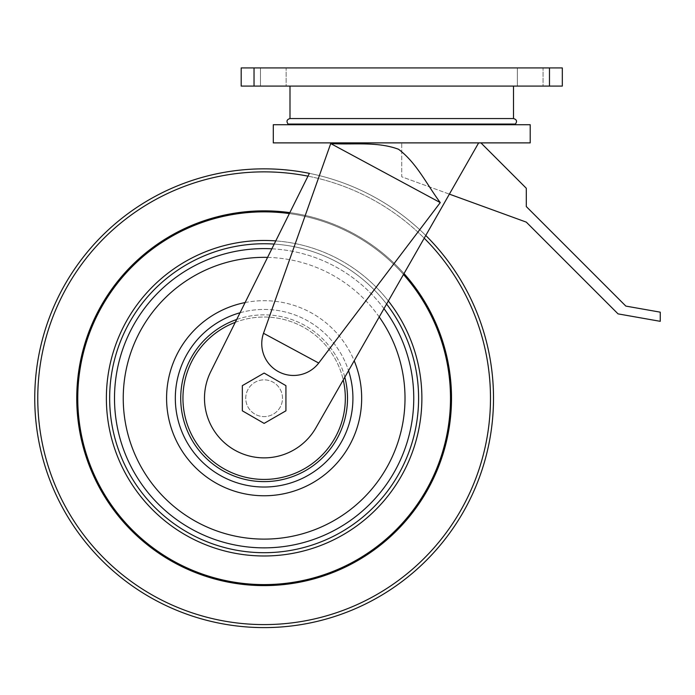 <?xml version="1.0" encoding="UTF-8"?>
<svg xmlns="http://www.w3.org/2000/svg" width="695" height="695" viewBox="0 0 695 695"><rect width="100%" height="100%" fill="white"/><g stroke="black" fill="none" stroke-linecap="round" stroke-linejoin="round"><path stroke-width="0.52" stroke-dasharray="3.48 2.61" d="M309.371 173.359A229.376 229.376 0 0 1 425.766 235.475A229.376 229.376 0 0 0 309.371 173.359L210.733 371.669A59.64 59.64 0 0 0 236.048 450.847A59.64 59.64 0 0 0 315.912 427.807L478.647 142.883L324.53 142.883L478.647 142.883L324.53 142.883L478.647 142.883L315.912 427.807L478.647 142.883M263.509 333.287L330.724 143.561C353.26 144.96 377.072 141.267 398.565 149.277C416.8 163.038 426.808 184.601 440.256 202.601L318.718 363.051L263.509 333.287A31.77 31.77 0 0 0 318.718 363.051M242.338 410.815L242.338 385.647L264.126 373.067L285.923 385.647L285.923 410.815L264.126 423.394L242.338 410.815L264.126 423.394L285.923 410.815L285.923 385.647L264.126 373.067L242.338 385.647L242.338 410.815L264.126 423.394L285.923 410.815L285.923 385.647L264.126 373.067L242.338 385.647L242.338 410.815M282.5 398.226A18.365 18.365 0 0 0 254.943 382.32A18.365 18.365 0 0 0 254.943 414.142A18.365 18.365 0 0 0 282.5 398.226A18.365 18.365 0 0 0 254.943 382.32A18.365 18.365 0 0 0 254.943 414.142A18.365 18.365 0 0 0 282.5 398.226A18.365 18.365 0 0 0 264.126 379.861A18.365 18.365 0 0 0 245.761 398.226A18.365 18.365 0 0 0 264.126 416.6A18.365 18.365 0 0 0 282.5 398.226M530.207 142.883L273.3 142.883M480.923 142.883L526.306 188.267L526.306 206.563L625.847 306.095L660.25 312.168L660.25 321.325L618.055 313.879L526.306 222.131L401.753 176.799L401.753 142.883L480.923 142.883L401.753 142.883L401.753 176.799L449.378 194.131M241.191 86.093L241.191 67.928L562.316 67.928L562.316 86.093L241.191 86.093M543.056 86.093L517.358 86.093L543.056 86.093L543.056 67.928L517.358 67.928L543.056 67.928L517.358 67.928L543.056 67.928L543.056 86.093L517.358 86.093L543.056 86.093M286.149 86.093L260.46 86.093L286.149 86.093L286.149 67.928L260.46 67.928L286.149 67.928L260.46 67.928L286.149 67.928L286.149 86.093L260.46 86.093L286.149 86.093M401.753 86.093L513.509 86.093L401.753 86.093M513.509 118.558L289.997 118.558M530.207 124.718L273.3 124.718M401.753 124.718L515.638 124.718L401.753 124.718M210.733 371.669A59.64 59.64 0 0 0 236.048 450.847A59.64 59.64 0 0 0 315.912 427.807A59.64 59.64 0 0 1 236.048 450.847A59.64 59.64 0 0 1 210.733 371.669M245.761 398.226A18.365 18.365 0 0 1 273.309 382.32A18.365 18.365 0 0 1 273.309 414.142A18.365 18.365 0 0 1 245.761 398.226M77.762 398.226A186.373 186.373 0 0 1 357.317 236.83A186.373 186.373 0 0 1 357.317 559.631A186.373 186.373 0 0 1 77.762 398.226A186.373 186.373 0 0 1 357.317 236.83A186.373 186.373 0 0 1 357.317 559.631A186.373 186.373 0 0 1 77.762 398.226A186.373 186.373 0 0 1 357.317 236.83A186.373 186.373 0 0 1 357.317 559.631A186.373 186.373 0 0 1 77.762 398.226A186.373 186.373 0 0 1 357.317 236.83A186.373 186.373 0 0 1 357.317 559.631A186.373 186.373 0 0 1 77.762 398.226M34.75 398.226A229.376 229.376 0 0 1 378.818 199.587A229.376 229.376 0 0 1 378.818 596.875A229.376 229.376 0 0 1 34.75 398.226M289.363 213.573A186.373 186.373 0 0 1 403.482 274.482M440.256 202.601L330.724 143.561M549.476 86.093L549.476 67.928M254.031 86.093L254.031 67.928M515.412 124.066L288.104 124.066M235.275 322.332A81.202 81.202 0 0 1 343.243 379.957M236.682 319.491A83.383 83.383 0 0 1 344.816 377.203M182.924 398.226A81.202 81.202 0 0 1 304.731 327.91A81.202 81.202 0 0 1 304.731 468.552A81.202 81.202 0 0 1 182.924 398.226M180.743 398.226A83.383 83.383 0 0 1 305.817 326.016A83.383 83.383 0 0 1 305.817 470.445A83.383 83.383 0 0 1 180.743 398.226M175.322 398.226A88.804 88.804 0 0 1 308.528 321.325A88.804 88.804 0 0 1 308.528 475.137A88.804 88.804 0 0 1 175.322 398.226M166.583 398.226A97.543 97.543 0 0 1 312.898 313.758A97.543 97.543 0 0 1 312.898 482.704A97.543 97.543 0 0 1 166.583 398.226M123.241 398.226A140.885 140.885 0 0 1 334.573 276.219A140.885 140.885 0 0 1 334.573 520.242A140.885 140.885 0 0 1 123.241 398.226M114.501 398.226A149.625 149.625 0 0 1 338.943 268.652A149.625 149.625 0 0 1 338.943 527.809A149.625 149.625 0 0 1 114.501 398.226M109.654 398.226A154.472 154.472 0 0 1 341.367 264.456A154.472 154.472 0 0 1 341.367 532.005A154.472 154.472 0 0 1 109.654 398.226M106.378 398.226A157.756 157.756 0 0 1 343 261.615A157.756 157.756 0 0 1 343 534.846A157.756 157.756 0 0 1 106.378 398.226M76.754 398.226A187.372 187.372 0 0 1 357.812 235.961A187.372 187.372 0 0 1 357.812 560.5A187.372 187.372 0 0 1 76.754 398.226M37.765 398.226A226.362 226.362 0 0 1 377.307 202.193A226.362 226.362 0 0 1 377.307 594.268A226.362 226.362 0 0 1 37.765 398.226M307.981 176.156A226.362 226.362 0 0 1 424.211 238.194M289.841 212.627A187.372 187.372 0 0 1 404.012 273.561M275.776 240.904A157.756 157.756 0 0 1 388.349 300.987M274.195 244.084A154.472 154.472 0 0 1 386.585 304.071M271.849 248.801A149.625 149.625 0 0 1 383.979 308.649M267.575 257.385A140.885 140.885 0 0 1 379.218 316.972M245.109 302.56A97.543 97.543 0 0 1 354.198 360.783M240.036 312.759A88.804 88.804 0 0 1 348.543 370.678M517.358 86.093L517.358 67.928L517.358 86.093M260.46 86.093L260.46 67.928L260.46 86.093"/><path stroke-width="1.04" d="M401.753 142.883L530.207 142.883L530.207 124.718L273.3 124.718L273.3 142.883L401.753 142.883M549.476 86.093L241.191 86.093L241.191 67.928L562.316 67.928L562.316 86.093L549.476 86.093L549.476 67.928M515.638 124.718L515.412 124.066L288.104 124.066C286.166 121.338 286.8 119.505 289.997 118.558L513.509 118.558L513.509 86.093M309.371 173.359A229.376 229.376 0 0 0 34.75 398.226A229.376 229.376 0 0 0 352.269 609.993A229.376 229.376 0 0 0 425.766 235.475A229.376 229.376 0 0 1 352.269 609.993A229.376 229.376 0 0 1 34.75 398.226A229.376 229.376 0 0 1 309.371 173.359L210.733 371.669A59.64 59.64 0 0 0 236.048 450.847A59.64 59.64 0 0 0 315.912 427.807L478.647 142.883M330.724 143.561L263.509 333.287A31.77 31.77 0 0 0 318.718 363.051L440.256 202.601C426.808 184.601 416.8 163.038 398.565 149.277C377.072 141.267 353.26 144.96 330.724 143.561L440.256 202.601M403.482 274.482A186.373 186.373 0 0 1 330.316 572.454A186.373 186.373 0 0 1 77.762 398.226A186.373 186.373 0 0 1 289.363 213.573M242.338 385.647L242.338 410.815L264.126 423.394L285.923 410.815L285.923 385.647L264.126 373.067L242.338 385.647M449.378 194.131L526.306 222.131L618.055 313.879L660.25 321.325L660.25 312.168L625.847 306.095L526.306 206.563L526.306 188.267L480.923 142.883M254.031 86.093L254.031 67.928M343.243 379.957A81.202 81.202 0 0 1 273.326 478.907A81.202 81.202 0 0 1 235.275 322.332M344.816 377.203A83.383 83.383 0 0 1 274.725 480.94A83.383 83.383 0 0 1 236.682 319.491M424.211 238.194A226.362 226.362 0 0 1 350.74 607.369A226.362 226.362 0 0 1 37.765 398.226A226.362 226.362 0 0 1 307.981 176.156M404.012 273.561A187.372 187.372 0 0 1 330.829 573.332A187.372 187.372 0 0 1 76.754 398.226A187.372 187.372 0 0 1 289.841 212.627M388.349 300.987A157.756 157.756 0 0 1 315.556 547.365A157.756 157.756 0 0 1 106.378 398.226A157.756 157.756 0 0 1 275.776 240.904M386.585 304.071A154.472 154.472 0 0 1 313.853 544.48A154.472 154.472 0 0 1 109.654 398.226A154.472 154.472 0 0 1 274.195 244.084M383.979 308.649A149.625 149.625 0 0 1 311.334 540.215A149.625 149.625 0 0 1 114.501 398.226A149.625 149.625 0 0 1 271.849 248.801M379.218 316.972A140.885 140.885 0 0 1 306.756 532.509A140.885 140.885 0 0 1 123.241 398.226A140.885 140.885 0 0 1 267.575 257.385M354.198 360.783A97.543 97.543 0 0 1 283.221 493.884A97.543 97.543 0 0 1 166.583 398.226A97.543 97.543 0 0 1 245.109 302.56M348.543 370.678A88.804 88.804 0 0 1 278.078 485.927A88.804 88.804 0 0 1 175.322 398.226A88.804 88.804 0 0 1 240.036 312.759M263.509 333.287L318.718 363.051M289.997 118.558L289.997 86.093M288.104 124.066L287.878 124.718M515.412 124.066C517.341 121.338 516.706 119.505 513.509 118.558"/></g></svg>
